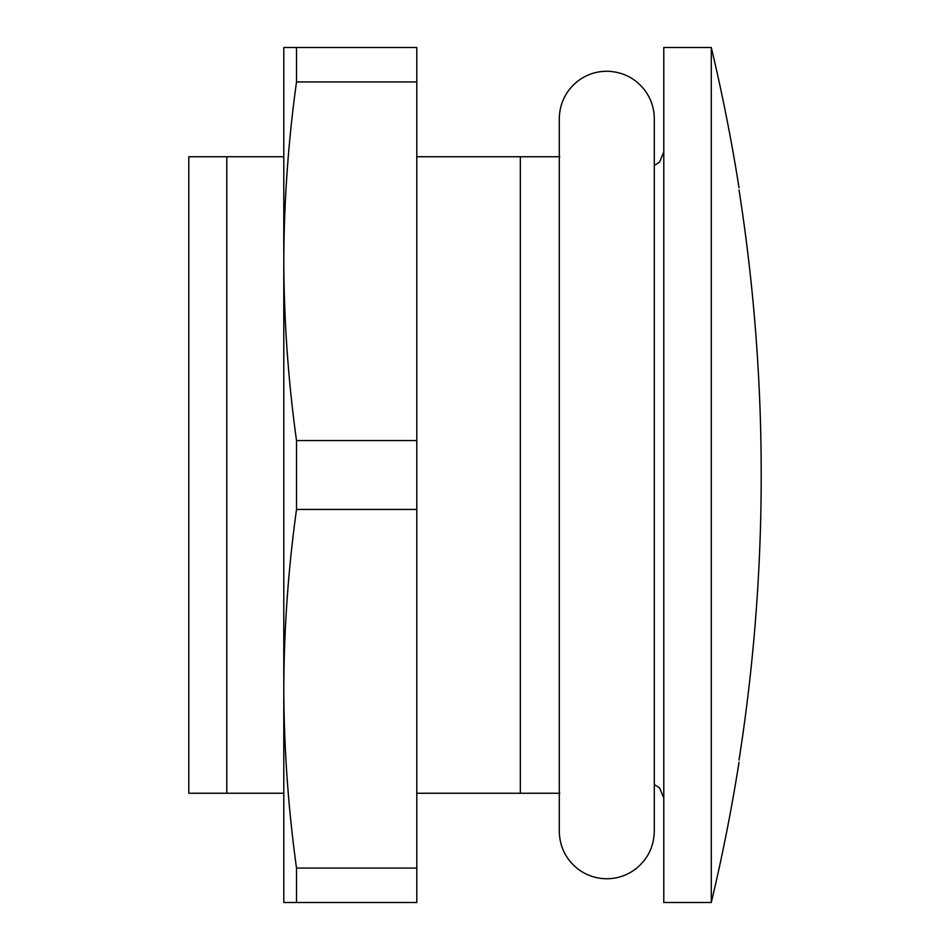 <?xml version="1.0" encoding="UTF-8"?>
<svg xmlns="http://www.w3.org/2000/svg" width="950" height="950" viewBox="0 0 950 950"><rect width="100%" height="100%" fill="white"/><g stroke="black" fill="none" stroke-linecap="round" stroke-linejoin="round"><path stroke-width="1.43" d="M296.519 440.562L416.789 440.562L416.789 509.438L296.519 509.438C288.254 569.003 284.014 628.769 283.789 688.75L283.789 47.5L416.789 47.5L416.789 81.938L296.519 81.938C288.254 141.502 284.014 201.269 283.789 261.25C284.014 321.231 288.254 380.997 296.519 440.562L296.519 509.438M296.519 47.5L296.519 81.938M416.789 509.438L416.789 902.5L283.789 902.5L283.789 688.75C284.014 748.731 288.254 808.498 296.519 868.062L416.789 868.062M416.789 81.938L416.789 440.562M283.789 147.25L283.789 156.75L226.789 156.75L226.789 793.25L188.789 793.25L188.789 156.75L226.789 156.75M226.789 793.25L283.789 793.25L283.789 802.75M296.519 868.062L296.519 902.5M416.789 793.25L520.339 793.25L520.339 156.75L416.789 156.75M559.776 156.75L520.339 156.75M520.339 793.25L559.776 793.25M739.041 187.779A1843 1843 0 0 0 711.289 47.5L663.789 47.5L663.789 902.5L711.289 902.5A1843 1843 0 0 0 739.041 762.221M711.289 47.5L711.289 902.5M739.041 760A1842.656 1842.656 0 0 0 739.041 190A1842.656 1842.656 0 0 1 761.211 475M654.289 784.569L659.538 787.847L663.789 798M654.289 165.431L659.538 162.153L663.789 152M559.289 475L559.289 118.75C559.633 103.407 565.761 90.891 577.671 81.213C586.281 74.67 595.982 71.345 606.789 71.25C622.238 71.606 634.802 77.805 644.48 89.846C650.928 98.408 654.194 108.039 654.289 118.75L654.289 831.25C653.932 846.771 647.686 859.37 635.55 869.048C627.024 875.425 617.441 878.655 606.789 878.75C595.982 878.655 586.281 875.33 577.671 868.787C565.761 859.109 559.633 846.592 559.289 831.25L559.289 475"/></g></svg>
